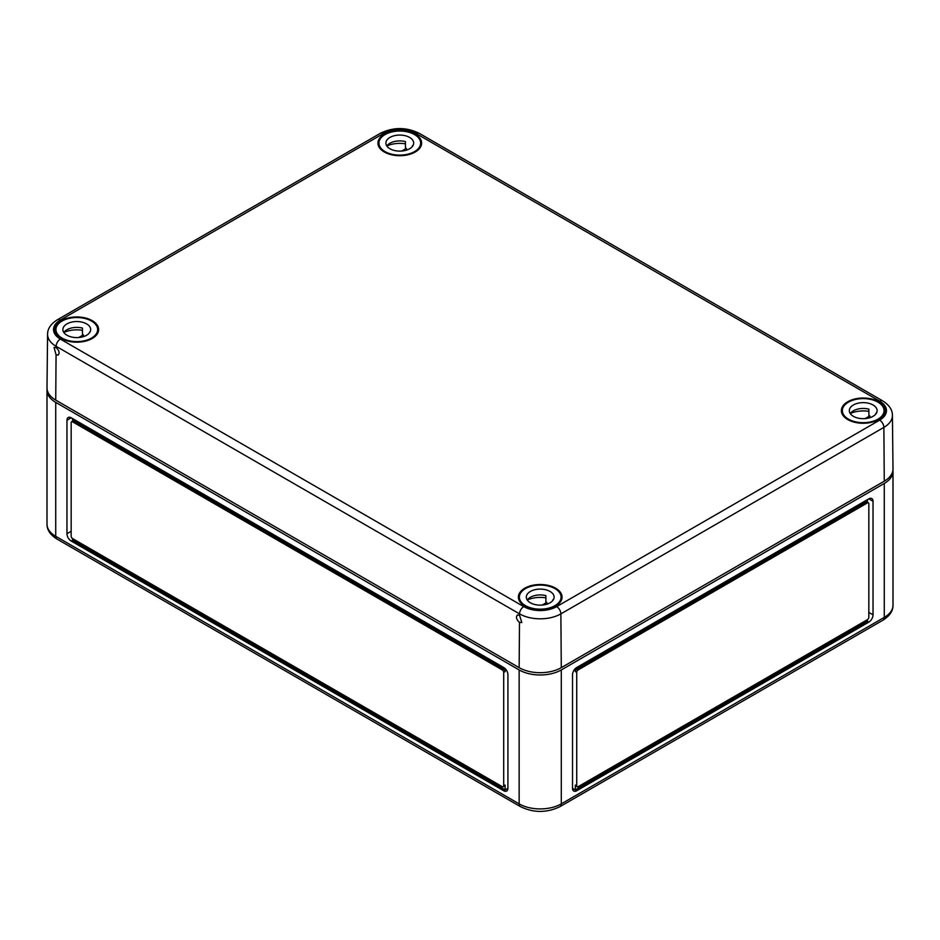 <?xml version="1.0" encoding="UTF-8"?>
<svg xmlns="http://www.w3.org/2000/svg" width="940" height="940" viewBox="0 0 940 940"><rect width="100%" height="100%" fill="white"/><g stroke="black" fill="none" stroke-linecap="round" stroke-linejoin="round"><path stroke-width="1.41" d="M867.42 502.242L867.42 499.669L867.42 502.242M868.419 502.818A1.986 1.151 120 0 0 867.42 502.912L578.135 669.938A1.986 1.151 120 0 0 576.725 672.37L576.725 785.875A1.986 1.151 120 0 0 577.137 786.792A1.986 1.151 120 0 0 578.135 786.686L867.42 619.672A1.986 1.151 120 0 0 868.83 617.239L868.83 503.723A1.986 1.151 120 0 0 868.419 502.818L867.009 502.007A1.986 1.151 120 0 0 866.022 502.101L576.725 669.127A1.986 1.151 120 0 0 575.327 671.559L575.327 668.587M867.42 619.672L867.42 621.293L868.83 622.104A5.957 3.443 120 0 0 873.037 614.807L873.037 501.29A5.957 3.443 120 0 0 871.803 498.564A5.957 3.443 120 0 0 868.83 498.858L576.725 667.506A5.957 3.443 120 0 0 572.519 674.803L572.519 788.308L575.327 789.929L575.327 785.065A1.986 1.151 120 0 0 575.738 785.981L577.137 786.792M572.519 788.308A5.957 3.443 120 0 0 573.753 791.034A5.957 3.443 120 0 0 576.725 790.74L868.83 622.104M576.725 790.74L575.327 789.929L867.42 621.293M72.58 418.594L72.58 421.167L72.58 418.594M505.109 668.587L505.109 671.559A1.986 1.151 -120 0 0 503.699 669.127L73.978 421.026A1.986 1.151 -120 0 0 72.991 420.932L71.581 421.743A1.986 1.151 -120 0 0 71.17 422.647L71.17 536.153A1.986 1.151 -120 0 0 72.58 538.585L502.301 786.686A1.986 1.151 -120 0 0 503.288 786.792A1.986 1.151 -120 0 0 503.699 785.875L503.699 672.37A1.986 1.151 -120 0 0 502.301 669.938L72.58 421.837A1.986 1.151 -120 0 0 71.581 421.743M503.288 786.792L504.698 785.981A1.986 1.151 -120 0 0 505.109 785.065L505.109 789.929L503.699 790.74A5.957 3.443 -120 0 0 506.684 791.034A5.957 3.443 -120 0 0 507.917 788.308L505.109 789.929L72.58 540.206L72.58 538.585M507.917 788.308L507.917 674.803A5.957 3.443 -120 0 0 503.699 667.506L71.17 417.783A5.957 3.443 -120 0 0 68.197 417.489A5.957 3.443 -120 0 0 66.963 420.215L66.963 533.72A5.957 3.443 -120 0 0 71.17 541.017L503.699 790.74M884.27 483.454L561.286 669.938L561.286 803.876L884.27 617.392L884.27 483.454A29.786 17.202 0 0 0 893 471.293A29.786 17.202 0 0 0 892.93 470.153M561.286 669.938A29.786 17.202 0 0 1 519.15 669.938L55.73 402.379L55.73 536.317A5.957 3.443 120 0 0 56.964 539.043L520.384 806.602A5.957 3.443 120 0 1 519.15 803.876L55.73 536.317A29.786 17.202 0 0 1 47 524.156L47 390.218A29.786 17.202 0 0 0 55.73 402.379M676.072 739.616L760.695 690.759M47.071 389.078A29.786 17.202 0 0 0 47 390.218M249.523 650.221L334.147 699.078M519.491 622.386L521.806 622.527L519.55 615.218L517.353 615.007C515.755 617.251 516.471 619.707 519.491 622.386L519.15 667.659A29.786 17.202 0 0 0 561.286 667.659L884.27 481.186L883.87 427.395A5.957 3.443 -120 0 0 879.652 420.145L556.668 606.617A23.265 13.43 0 0 1 523.768 606.617A5.957 3.443 120 0 0 519.562 613.879A29.222 16.873 0 0 0 560.875 613.879A5.957 3.443 -120 0 0 556.668 606.617M561.286 667.659L560.875 613.879L883.87 427.395A29.222 16.873 180 0 0 892.424 415.363L893 468.919A29.786 17.202 180 0 1 884.27 481.186M847.763 419.569A21.843 12.608 0 0 0 871.415 422.342A21.843 12.608 0 0 0 885.057 410.851A21.843 12.608 0 0 0 863.214 398.031A21.843 12.608 0 0 0 841.37 410.851A21.843 12.608 0 0 0 847.763 419.569M384.331 152.01A21.843 12.608 0 0 0 407.984 154.783A21.843 12.608 0 0 0 421.625 143.291A21.843 12.608 0 0 0 399.782 130.472A21.843 12.608 0 0 0 377.939 143.291A21.843 12.608 0 0 0 384.331 152.01M61.347 338.482A21.843 12.608 0 0 0 84.988 341.255A21.843 12.608 0 0 0 98.63 329.764A21.843 12.608 0 0 0 76.786 316.956A21.843 12.608 0 0 0 54.943 329.764A21.843 12.608 0 0 0 61.347 338.482M519.15 667.659L55.73 400.111A29.786 17.202 0 0 1 47 387.844L47.576 334.288A29.222 16.873 0 0 0 56.13 346.32L56.118 347.659C59.138 350.35 59.855 352.805 58.257 355.038L56.071 354.827L55.73 400.111M524.767 606.042A21.843 12.608 0 0 0 548.42 608.814A21.843 12.608 0 0 0 562.061 597.323A21.843 12.608 0 0 0 540.218 584.515A21.843 12.608 0 0 0 518.375 597.323A21.843 12.608 0 0 0 524.767 606.042M56.118 347.659L54.038 347.389L56.071 354.827M848.468 419.158A20.856 12.044 180 0 1 842.357 410.651A20.856 12.044 180 0 1 863.214 398.607A20.856 12.044 180 0 1 884.058 410.651A20.856 12.044 180 0 1 871.192 421.766A20.856 12.044 180 0 1 848.468 419.158M868.877 411.379A20.856 12.044 0 0 0 850.289 413.518A13.9 8.025 180 0 1 868.877 409.159L868.877 415.645A13.9 8.025 180 0 1 869.817 415.915L865.176 418.594M869.817 417.713L869.817 415.915M875.904 413.917L875.904 413.212A13.9 8.025 180 0 1 876.162 413.565M853.379 416.326A13.9 8.025 180 0 1 849.314 410.651A13.9 8.025 180 0 1 863.214 402.626A13.9 8.025 180 0 1 877.114 410.651A13.9 8.025 180 0 1 868.525 418.065A13.9 8.025 180 0 1 853.379 416.326M525.472 605.642A20.856 12.044 180 0 1 519.362 597.123A20.856 12.044 180 0 1 540.218 585.091A20.856 12.044 180 0 1 561.074 597.123A20.856 12.044 180 0 1 548.196 608.25A20.856 12.044 180 0 1 525.472 605.642M545.881 597.864A20.856 12.044 0 0 0 527.293 600.002M546.833 604.185L546.833 602.387L542.18 605.066M552.908 600.402L552.908 599.685A13.9 8.025 180 0 1 553.167 600.049M527.269 600.049A13.9 8.025 180 0 1 545.881 595.631L545.881 602.117A13.9 8.025 180 0 1 546.833 602.387M530.383 602.798A13.9 8.025 180 0 1 526.318 597.123A13.9 8.025 180 0 1 540.218 589.098A13.9 8.025 180 0 1 554.118 597.123A13.9 8.025 180 0 1 545.541 604.538A13.9 8.025 180 0 1 530.383 602.798M385.036 151.599A20.856 12.044 180 0 1 378.926 143.091A20.856 12.044 180 0 1 399.782 131.048A20.856 12.044 180 0 1 420.638 143.091A20.856 12.044 180 0 1 407.76 154.219A20.856 12.044 180 0 1 385.036 151.599M405.457 143.832A20.856 12.044 0 0 0 386.869 145.959M406.397 150.153L406.397 148.356L401.756 151.035M412.472 146.37L412.472 145.653A13.9 8.025 180 0 1 412.731 146.006M386.834 146.006A13.9 8.025 180 0 1 405.457 141.599L405.457 148.085A13.9 8.025 180 0 1 406.397 148.356M389.959 148.767A13.9 8.025 180 0 1 385.882 143.091A13.9 8.025 180 0 1 399.782 135.066A13.9 8.025 180 0 1 413.682 143.091A13.9 8.025 180 0 1 405.105 150.506A13.9 8.025 180 0 1 389.959 148.767M62.04 338.083A20.856 12.044 180 0 1 55.942 329.564A20.856 12.044 180 0 1 76.786 317.532A20.856 12.044 180 0 1 97.642 329.564A20.856 12.044 180 0 1 84.764 340.691A20.856 12.044 180 0 1 62.04 338.083M82.462 330.304A20.856 12.044 0 0 0 63.873 332.443A13.9 8.025 180 0 1 82.462 328.084L82.462 334.57A13.9 8.025 180 0 1 83.402 334.828L78.76 337.519M83.402 336.626L83.402 334.828M89.488 332.842L89.488 332.137A13.9 8.025 180 0 1 89.735 332.49M66.963 335.239A13.9 8.025 180 0 1 62.886 329.564A13.9 8.025 180 0 1 76.786 321.539A13.9 8.025 180 0 1 90.687 329.564A13.9 8.025 180 0 1 82.109 336.99A13.9 8.025 180 0 1 66.963 335.239M866.022 502.101L867.42 502.912M575.327 785.065L576.725 785.875M575.327 671.559L576.725 672.37M576.725 669.127L578.135 669.938M868.83 498.858L873.037 501.29M868.83 612.375L873.037 614.807M505.109 671.559L503.699 672.37M503.699 669.127L502.301 669.938M505.109 785.065L503.699 785.875M73.978 421.026L72.58 421.837M72.58 540.206L71.17 541.017M71.17 531.288L66.963 533.72M71.17 417.783L66.963 420.215M519.15 669.938L519.15 803.876A29.786 17.202 0 0 0 561.286 803.876A5.957 3.443 -120 0 1 560.052 806.602C546.822 813.018 533.603 813.018 520.384 806.602M883.036 620.13A5.957 3.443 -120 0 0 884.27 617.392A29.786 17.202 180 0 0 893 605.231C893.094 610.894 889.781 615.853 883.036 620.13L560.052 806.602M60.348 320.07L383.332 133.597A5.957 3.443 -120 0 0 380.359 133.304L57.364 319.776A5.957 3.443 -120 0 1 60.348 320.07A23.265 13.43 0 0 0 60.348 339.07A5.957 3.443 120 0 0 56.13 346.32L519.562 613.879L519.55 615.218M383.332 133.597A23.265 13.43 180 0 1 416.232 133.597A5.957 3.443 120 0 1 419.205 133.304L882.636 400.851A5.957 3.443 120 0 0 879.652 401.157A23.265 13.43 180 0 1 879.652 420.145M523.768 606.617L60.348 339.07M879.652 401.157L416.232 133.597M893 605.231L893 471.293M56.964 539.043C50.255 534.825 46.929 529.866 47 524.156M380.359 133.304C393.308 127.017 406.256 127.017 419.205 133.304M57.364 319.776C50.795 323.947 47.529 328.777 47.576 334.288M892.424 415.363C892.424 409.793 889.17 404.952 882.636 400.851M884.058 414.411L884.058 410.651M842.357 414.411L842.357 410.651M561.074 600.883L561.074 597.123M519.362 600.883L519.362 597.123M420.638 146.852L420.638 143.091M378.926 146.852L378.926 143.091M97.642 333.324L97.642 329.564M55.942 333.324L55.942 329.564"/></g></svg>
